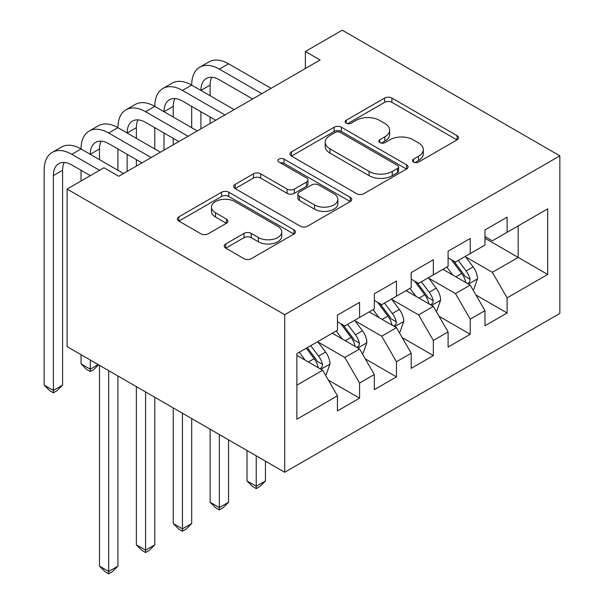 <?xml version="1.0" encoding="UTF-8"?>
<svg xmlns="http://www.w3.org/2000/svg" width="604" height="604" viewBox="0 0 604 604"><rect width="100%" height="100%" fill="white"/><g stroke="black" fill="none" stroke-linecap="round" stroke-linejoin="round"><path stroke-width="0.91" d="M413.529 162.068A3.586 2.069 0 0 0 418.595 162.068L457.062 139.864A5.119 2.96 0 0 0 458.557 137.772A5.119 2.96 0 0 0 457.062 135.681L391.898 98.059A5.119 2.96 0 0 0 384.657 98.059L346.19 120.272A3.586 2.069 0 0 0 345.141 121.729A3.586 2.069 0 0 0 346.19 123.193A3.586 2.069 0 0 0 351.256 123.193L356.232 120.324A16.383 9.46 0 0 1 379.403 120.324L384.839 123.458A16.383 9.46 0 0 1 389.633 130.147A16.383 9.46 0 0 1 384.839 136.836L379.856 139.705A3.586 2.069 0 0 0 378.806 141.17A3.586 2.069 0 0 0 379.856 142.635A3.586 2.069 0 0 0 384.929 142.635L389.905 139.758A16.383 9.46 0 0 1 413.076 139.758L418.504 142.891A16.383 9.46 0 0 1 423.306 149.581A16.383 9.46 0 0 1 418.504 156.27L413.529 159.146A3.586 2.069 0 0 0 412.479 160.611A3.586 2.069 0 0 0 413.529 162.068L413.529 159.146M225.722 243.956A5.119 2.96 0 0 0 224.227 246.047A5.119 2.96 0 0 0 225.722 248.131L244.008 258.686A5.119 2.96 0 0 0 251.249 258.686L293.967 234.027A5.119 2.96 0 0 0 295.469 231.936A5.119 2.96 0 0 0 293.967 229.845L228.803 192.223A5.119 2.96 0 0 0 221.562 192.223L178.844 216.889A5.119 2.96 0 0 0 177.342 218.973A5.119 2.96 0 0 0 178.844 221.064L200.928 233.816A5.119 2.96 0 0 0 208.169 233.816L226.447 223.261A5.119 2.96 0 0 0 227.95 221.17A5.119 2.96 0 0 0 226.447 219.078L215.5 212.759A13.696 7.905 0 0 1 211.483 207.164A13.696 7.905 0 0 1 219.939 199.864A13.696 7.905 0 0 1 234.865 201.577L277.764 226.341A13.696 7.905 0 0 1 281.774 231.936A13.696 7.905 0 0 1 273.325 239.237A13.696 7.905 0 0 1 258.399 237.523L251.249 233.401A5.119 2.96 0 0 0 244.008 233.401L225.722 243.956L225.722 248.131M67.097 189.052L284.703 314.692L284.703 472.268L67.097 346.628L67.097 189.052L103.979 167.761L118.731 176.277L320.112 60.015L305.36 51.491L305.36 68.531M305.36 51.491L342.242 30.2L559.848 155.832L284.703 314.692M356.594 193.688A5.119 2.96 0 0 0 363.834 193.688L406.56 169.022A5.119 2.96 0 0 0 408.055 166.93A5.119 2.96 0 0 0 406.56 164.839L341.396 127.218A5.119 2.96 0 0 0 334.148 127.218L291.43 151.883A5.119 2.96 0 0 0 289.935 153.975A5.119 2.96 0 0 0 291.43 156.066L356.594 193.688M280.377 162.846A3.586 2.069 0 0 1 284.008 163.352L284.008 159.094L350.26 197.342A5.119 2.96 0 0 1 351.762 199.433A5.119 2.96 0 0 1 350.26 201.525L307.542 226.19A5.119 2.96 0 0 1 300.301 226.19L235.137 188.561L235.137 184.386A5.119 2.96 0 0 0 233.635 186.477A5.119 2.96 0 0 0 235.137 188.561M235.137 184.386L253.416 173.831A5.119 2.96 0 0 1 260.656 173.831L287.089 189.09A5.119 2.96 0 0 0 294.329 189.09L306.454 182.083A5.119 2.96 0 0 0 307.957 179.992A5.119 2.96 0 0 0 306.454 177.908L278.942 162.023A3.586 2.069 0 0 1 277.893 160.558A3.586 2.069 0 0 1 280.105 158.648A3.586 2.069 0 0 1 284.008 159.094M284.703 472.268L559.848 313.416L559.848 155.832M484.974 238.24L518.172 257.41L518.172 225.896L547.677 208.856L507.103 232.283L507.103 217.161L484.974 229.935L484.974 245.058L470.222 253.574L470.222 238.459L448.093 251.234L448.093 266.349L433.34 274.865L433.34 259.75L411.211 272.525L411.211 287.647L396.458 296.164L396.458 281.041L374.329 293.823L374.329 308.938L359.576 317.455L359.576 302.34L337.447 315.114L337.447 330.237L296.874 353.657L296.874 419.244L337.447 395.816L322.695 370.267L296.874 355.363M547.677 208.856L547.677 274.442L507.103 297.87L492.351 272.313L465.609 256.874M475.937 294.994L507.103 312.985L507.103 297.87M507.103 312.985L484.974 325.76L484.974 310.645L470.222 319.161L455.469 293.612L428.727 278.172M439.055 316.285L470.222 334.284L470.222 319.161M470.222 334.284L448.093 347.058L448.093 331.936L433.34 340.452L418.587 314.903L391.845 299.463M402.173 337.583L433.34 355.575L433.34 340.452M433.34 355.575L411.211 368.349L411.211 353.234L396.458 361.751L381.705 336.194L354.963 320.762M365.292 358.874L396.458 376.866L396.458 361.751M396.458 376.866L374.329 389.648L374.329 374.525L359.576 383.042L344.824 357.493L318.082 342.053M328.41 380.173L359.576 398.164L359.576 383.042M359.576 398.164L337.447 410.939L337.447 395.816M337.447 321.713L344.824 325.971L359.576 317.455M296.874 385.171L322.695 370.267M374.329 300.422L381.705 304.68L396.458 296.164M344.824 357.493L359.576 348.976L332.283 333.212M374.329 374.525L359.576 348.976M411.211 279.131L418.587 283.389L433.34 274.865M381.705 336.194L396.458 327.678L369.165 311.921M411.211 353.234L396.458 327.678M448.093 257.832L455.469 262.091L470.222 253.574M418.587 314.903L433.34 306.387L406.047 290.63M448.093 331.936L433.34 306.387M484.974 236.542L492.351 240.8L507.103 232.283M455.469 293.612L470.222 285.088L442.928 269.331M484.974 310.645L470.222 285.088M492.351 272.313L518.172 257.41L547.677 274.442M414.956 162.574L418.504 160.528A16.383 9.46 0 0 0 423.306 153.839L423.306 149.581M389.633 130.147L389.633 134.405A16.383 9.46 0 0 1 384.839 141.094L381.29 143.14M456.994 139.901L391.898 102.318A5.119 2.96 0 0 0 384.657 102.318L347.625 123.699M406.492 169.06L341.396 131.476A5.119 2.96 0 0 0 334.148 131.476L291.498 156.104M397.507 168.395A3.586 2.069 0 0 0 398.557 166.93A3.586 2.069 0 0 0 397.507 165.466L340.309 132.442A3.586 2.069 0 0 0 335.235 132.442L329.988 135.477A16.383 9.46 0 0 0 325.186 142.167A16.383 9.46 0 0 0 329.988 148.848L369.089 171.423A16.383 9.46 0 0 0 392.26 171.423L397.507 168.395L397.507 172.653A3.586 2.069 0 0 0 398.557 171.189L398.557 166.93M325.186 142.167L325.186 146.425A16.383 9.46 0 0 0 329.988 153.114L329.988 148.848M397.507 172.653L392.26 175.681A16.383 9.46 0 0 1 369.089 175.681L329.988 153.114M235.205 188.607L253.416 178.089L253.416 173.831M307.957 179.992L307.957 184.25A5.119 2.96 0 0 1 306.454 186.342L294.329 193.348A5.119 2.96 0 0 1 287.089 193.348L260.656 178.089A5.119 2.96 0 0 0 253.416 178.089M284.008 163.352L350.192 201.562M314.51 204.922A13.696 7.905 0 0 0 329.437 206.636A13.696 7.905 0 0 0 337.893 199.328A13.696 7.905 0 0 0 333.884 193.741L318.769 185.013A5.119 2.96 0 0 0 311.528 185.013L299.395 192.012A5.119 2.96 0 0 0 297.9 194.103A5.119 2.96 0 0 0 299.395 196.194L314.51 204.922L314.51 209.18A13.696 7.905 0 0 0 329.437 210.894A13.696 7.905 0 0 0 337.893 203.586L337.893 199.328M297.9 194.103L297.9 198.361A5.119 2.96 0 0 0 299.395 200.453L299.395 196.194M314.51 209.18L299.395 200.453M281.774 231.936L281.774 236.194A13.696 7.905 0 0 1 273.325 243.503A13.696 7.905 0 0 1 258.399 241.789L251.249 237.659A5.119 2.96 0 0 0 244.008 237.659L225.79 248.176M211.483 207.164L211.483 211.423A13.696 7.905 0 0 0 215.5 217.017L215.5 212.759M226.379 223.299L215.5 217.017M293.899 234.065L228.803 196.481A5.119 2.96 0 0 0 221.562 196.481L178.912 221.109M472.955 289.822L473.838 289.308L477.522 278.663A13.824 7.98 -120 0 0 473.113 266.892L465.276 256.428M452.789 275.024L446.839 267.074M444.053 269.98L443.374 269.074M467.617 283.586L469.761 281.66L470.063 279.252A13.824 7.98 -120 0 0 466.107 270.932L458.27 260.475M453.8 261.124L463.472 274.042A7.044 4.062 60 0 1 464.755 276.187L470.063 279.252M451.369 259.728L461.675 273.491A13.824 7.98 60 0 1 465.639 281.804L465.918 282.604M256.232 455.824L256.232 486.28L265.45 480.958L265.45 461.154M265.45 480.958L259.916 486.492L256.232 488.621L252.54 486.492L247.006 480.958L247.006 450.501M247.006 480.958L256.232 486.28L256.232 488.621M90.328 175.636L71.816 164.952A26.078 15.055 -120 0 0 58.777 163.654A26.078 15.055 -120 0 0 53.371 175.598L53.371 390.456L44.152 385.133L44.152 170.275A39.117 22.59 60 0 1 52.254 152.367L61.48 147.044A39.117 22.59 60 0 1 81.034 148.977A39.117 22.59 60 0 1 89.135 131.068L98.361 125.745A39.117 22.59 60 0 1 117.916 127.686A39.117 22.59 60 0 1 126.017 109.777L135.243 104.454A39.117 22.59 60 0 1 154.798 106.387A39.117 22.59 60 0 1 162.906 88.486L172.125 83.156A39.117 22.59 60 0 1 191.687 85.096A39.117 22.59 60 0 1 199.788 67.187L209.007 61.865A39.117 22.59 60 0 1 228.569 63.805L271.053 88.335M199.788 67.187A39.117 22.59 60 0 1 219.343 69.128L261.834 93.658M252.615 98.98L219.343 79.773A26.078 15.055 -120 0 0 206.304 78.482A26.078 15.055 -120 0 0 200.906 90.419L210.124 85.096L210.124 95.742M211.755 77.282A26.078 15.055 -120 0 0 210.124 85.096M200.906 111.717L200.906 128.833M210.124 117.04L210.124 123.51M191.687 127.686L191.687 106.387M436.065 311.113L436.956 310.599L440.641 299.954A13.824 7.98 -120 0 0 436.231 288.183L428.395 277.727M415.907 296.322L409.95 288.372M407.171 291.271L406.492 290.373M430.735 304.884L432.879 302.951L433.181 300.543A13.824 7.98 -120 0 0 429.225 292.23L421.388 281.774M416.911 282.423L426.59 295.341A7.044 4.062 60 0 1 427.874 297.478L433.181 300.543M414.48 281.019L424.793 294.782A13.824 7.98 60 0 1 428.749 303.095L429.029 303.895M219.343 434.533L219.343 507.579L228.569 502.249L228.569 439.855M228.569 502.249L223.035 507.79L219.343 509.919L215.658 507.79L210.124 502.249L210.124 429.21M210.124 502.249L219.343 507.579L219.343 509.919M399.184 332.404L400.075 331.898L403.759 321.245A13.824 7.98 -120 0 0 399.35 309.474L391.513 299.018M379.025 317.613L373.068 309.663M370.282 312.57L369.61 311.664M393.853 326.175L395.99 324.25L396.292 321.834A13.824 7.98 -120 0 0 392.336 313.521L384.506 303.065M380.029 303.714L389.708 316.632A7.044 4.062 60 0 1 390.992 318.776L396.292 321.834M377.598 302.31L387.911 316.081A13.824 7.98 60 0 1 391.868 324.393L392.147 325.194M182.461 413.242L182.461 528.87L191.687 523.547L191.687 418.564M191.687 523.547L186.153 529.081L182.461 531.21L178.776 529.081L173.242 523.547L173.242 407.919M173.242 523.547L182.461 528.87L182.461 531.21M162.906 88.486A39.117 22.59 60 0 1 182.461 90.419L191.687 85.096L234.171 109.626M182.461 90.419L224.952 114.949M215.734 120.272L182.461 101.064A26.078 15.055 -120 0 0 169.422 99.773A26.078 15.055 -120 0 0 164.024 111.717L173.242 106.395L173.242 117.04M174.873 98.573A26.078 15.055 -120 0 0 173.242 106.395M164.024 133.008L164.024 150.124M173.242 138.331L173.242 144.801M154.798 148.977L154.798 127.686M126.017 109.777A39.117 22.59 60 0 1 145.579 111.717L154.798 106.387L197.289 130.925M145.579 111.717L188.071 136.247M178.852 141.57L145.579 122.363A26.078 15.055 -120 0 0 132.54 121.072A26.078 15.055 -120 0 0 127.142 133.008L136.361 127.686L136.361 138.331M137.991 119.864A26.078 15.055 -120 0 0 136.361 127.686M127.142 154.299L127.142 171.423M136.361 159.622L136.361 166.1M117.916 170.275L117.916 148.977M362.302 353.702L363.185 353.189L366.877 342.543A13.824 7.98 -120 0 0 362.46 330.773L354.631 320.309M342.143 338.912L336.186 330.962M333.4 333.861L332.728 332.955M356.972 347.466L359.108 345.541L359.41 343.132A13.824 7.98 -120 0 0 355.454 334.82L347.625 324.356M343.147 325.012L352.827 337.93A7.044 4.062 60 0 1 354.103 340.067L359.41 343.132M340.716 323.608L351.03 337.372A13.824 7.98 60 0 1 354.986 345.684L355.265 346.485M145.579 391.943L145.579 550.161L154.798 544.838L154.798 397.266M154.798 544.838L149.271 550.38L145.579 552.509L141.895 550.38L136.361 544.838L136.361 386.62M136.361 544.838L145.579 550.161L145.579 552.509M325.42 374.993L326.303 374.48L329.995 363.834A13.824 7.98 -120 0 0 325.579 352.064L317.749 341.607M305.262 360.203L299.305 352.253M320.09 368.765L322.226 366.839L322.528 364.423A13.824 7.98 -120 0 0 318.572 356.111L310.735 345.654M307.277 347.647L315.945 359.221A7.044 4.062 60 0 1 317.221 361.358L322.528 364.423M306.311 348.206L314.148 358.663A13.824 7.98 60 0 1 318.104 366.983L318.383 367.783M108.697 370.652L108.697 571.459L117.916 566.137L117.916 375.975M117.916 566.137L112.389 571.671L108.697 573.8L105.013 571.671L99.479 566.137L99.479 365.329M99.479 566.137L108.697 571.459L108.697 573.8M89.135 131.068A39.117 22.59 60 0 1 108.697 133.008L117.916 127.686L160.407 152.216M108.697 133.008L151.189 157.538M141.963 162.861L108.697 143.654A26.078 15.055 -120 0 0 95.659 142.363A26.078 15.055 -120 0 0 90.26 154.299L99.479 148.977L99.479 159.622M101.11 141.162A26.078 15.055 -120 0 0 99.479 148.977M90.26 360.007L90.26 369.165L98.188 364.582M98.535 364.786L93.945 369.376L90.26 371.505L86.568 369.376L81.034 363.842L81.034 354.684M81.034 181.004L81.034 170.275M81.034 363.842L90.26 369.165L90.26 371.505M52.254 152.367A39.117 22.59 60 0 1 71.816 154.299L81.034 148.977L123.526 173.507M71.816 154.299L99.554 170.313M64.228 162.453A26.078 15.055 -120 0 0 62.597 170.275L62.597 385.133L53.371 390.456L53.371 392.796L49.687 390.667L44.152 385.133M62.597 385.133L57.063 390.667L53.371 392.796M418.504 160.528L418.504 156.27M379.856 142.635L379.856 139.705M384.839 141.094L384.839 136.836M346.19 123.193L346.19 120.272M384.657 102.318L384.657 98.059M391.898 102.318L391.898 98.059M457.062 139.864L457.062 135.681M291.43 156.066L291.43 151.883M334.148 131.476L334.148 127.218M341.396 131.476L341.396 127.218M406.56 169.022L406.56 164.839M369.089 175.681L369.089 171.423M392.26 175.681L392.26 171.423M260.656 178.089L260.656 173.831M287.089 193.348L287.089 189.09M294.329 193.348L294.329 189.09M306.454 186.342L306.454 182.083M350.26 201.525L350.26 197.342M244.008 237.659L244.008 233.401M251.249 237.659L251.249 233.401M258.399 241.789L258.399 237.523M226.447 223.261L226.447 219.078M178.844 221.064L178.844 216.889M221.562 196.481L221.562 192.223M228.803 196.481L228.803 192.223M293.967 234.027L293.967 229.845M468.485 284.091L477.432 278.927M466.107 270.932L473.113 266.892M455.907 276.821L461.675 273.491M228.569 63.805L219.343 69.128M431.603 305.382L440.55 300.218M429.225 292.23L436.231 288.183M419.017 298.119L424.793 294.782M394.722 326.681L403.668 321.517M392.336 313.521L399.35 309.474M382.136 319.41L387.911 316.081M357.84 347.972L366.787 342.808M355.454 334.82L362.46 330.773M345.254 340.709L351.03 337.372M320.958 369.263L329.905 364.099M318.572 356.111L325.579 352.064M308.372 362L314.148 358.663M62.597 170.275L53.371 175.598"/></g></svg>
